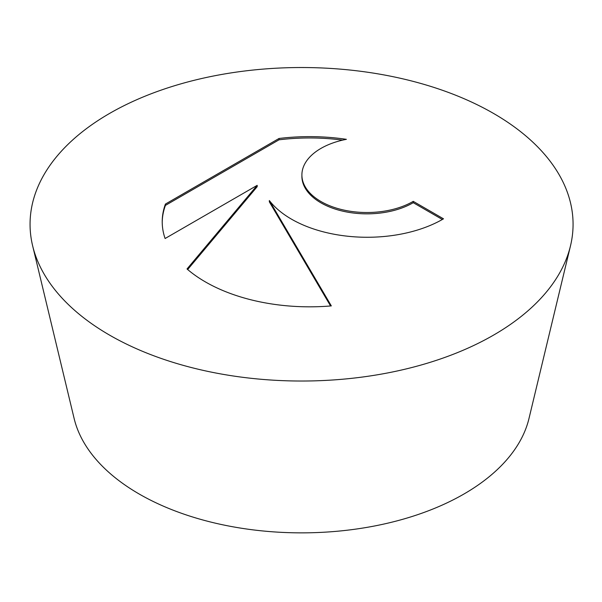 <?xml version="1.0" encoding="UTF-8"?>
<svg xmlns="http://www.w3.org/2000/svg" width="602" height="602" viewBox="0 0 602 602"><rect width="100%" height="100%" fill="white"/><g stroke="black" fill="none" stroke-linecap="round" stroke-linejoin="round"><path stroke-width="0.9" d="M493.55 113.439A271.51 156.753 0 0 0 180.63 83.934A271.51 156.753 0 0 0 32.636 245.827A271.51 156.753 0 0 0 109.579 335.118A271.51 156.753 0 0 0 387.936 372.886A271.51 156.753 0 0 0 570.493 245.827A271.51 156.753 0 0 0 493.55 113.439M32.636 245.827L74.136 418.518A229.603 132.56 0 0 0 139.212 494.031A229.603 132.56 0 0 0 374.61 525.975A229.603 132.56 0 0 0 528.985 418.518L570.493 245.827M279.019 138.483A147.4 85.1 180 0 1 346.398 139.325A65.061 37.565 0 0 0 301.895 174.956A65.061 37.565 0 0 0 387.515 210.595A65.061 37.565 0 0 0 413.25 201.354L443.501 218.819A107.073 61.818 180 0 1 269.342 200.534L331.318 305.899A147.4 85.1 180 0 1 187.019 268.974L257.189 185.348L165.106 238.512A147.4 85.1 180 0 1 162.216 221.732A147.4 85.1 180 0 1 165.422 204.07L279.019 138.483L279.019 139.815L165.422 205.395A147.4 85.1 0 0 0 162.216 222.394M442.35 219.482L413.25 202.686A65.061 37.565 180 0 1 387.515 211.927A65.061 37.565 180 0 1 301.895 176.288L301.895 174.956M413.25 201.354L413.25 202.686M342.628 140.123A147.4 85.1 0 0 0 279.019 139.815M165.422 204.07L165.422 205.395M257.189 185.348L257.189 186.68L187.666 269.53M330.573 305.966L269.342 201.858L269.342 200.534"/></g></svg>
